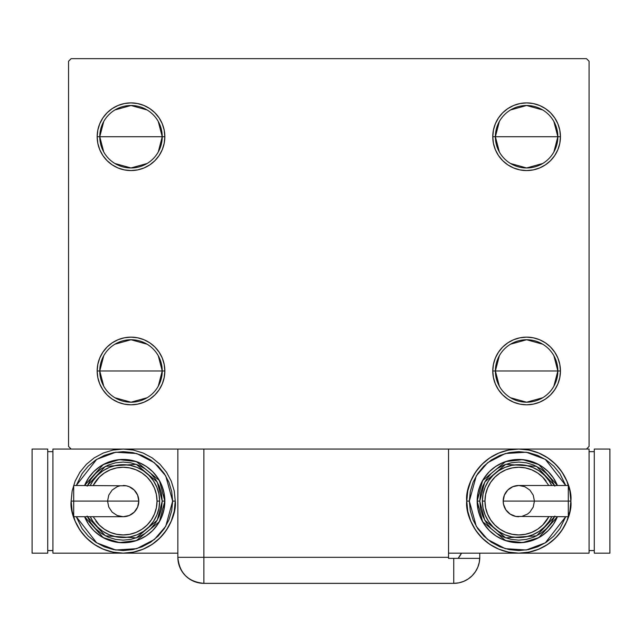 <?xml version="1.0" encoding="UTF-8"?>
<svg xmlns="http://www.w3.org/2000/svg" width="642" height="642" viewBox="0 0 642 642"><rect width="100%" height="100%" fill="white"/><g stroke="black" fill="none" stroke-linecap="round" stroke-linejoin="round"><path stroke-width="0.96" d="M499.348 386.211L495.383 370.972A31.233 31.233 0 0 0 526.617 402.205A31.233 31.233 0 0 0 557.85 370.972L560.45 370.972A33.833 33.833 0 0 1 526.617 404.805A33.833 33.833 0 0 1 492.775 370.972L557.85 370.972A31.233 31.233 0 0 1 526.617 402.205A31.233 31.233 0 0 1 495.383 370.972L499.348 355.732M553.877 355.732L557.85 370.972L553.877 386.211M542.699 397.743L526.617 402.205L510.534 397.743M499.348 151.969L495.383 136.73A31.233 31.233 0 0 0 526.617 167.963A31.233 31.233 0 0 0 557.85 136.73L560.45 136.73A33.833 33.833 0 0 1 526.617 170.563A33.833 33.833 0 0 1 492.775 136.73L557.85 136.73A31.233 31.233 0 0 1 526.617 167.963A31.233 31.233 0 0 1 495.383 136.73L499.348 121.49M553.877 121.49L557.85 136.73L553.877 151.969M542.699 163.501L526.617 167.963L510.534 163.501M103.739 151.969L99.767 136.73A31.233 31.233 0 0 0 131 167.963A31.233 31.233 0 0 0 162.233 136.73L164.842 136.73A33.833 33.833 0 0 1 131 170.563A33.833 33.833 0 0 1 97.167 136.73L162.233 136.73A31.233 31.233 0 0 1 131 167.963A31.233 31.233 0 0 1 99.767 136.73L103.739 121.49M158.269 121.49L162.233 136.73L158.269 151.969M147.082 163.501L131 167.963L114.918 163.501M103.739 386.211L99.767 370.972A31.233 31.233 0 0 0 131 402.205A31.233 31.233 0 0 0 162.233 370.972L164.842 370.972A33.833 33.833 0 0 1 131 404.805A33.833 33.833 0 0 1 97.167 370.972L162.233 370.972A31.233 31.233 0 0 1 131 402.205A31.233 31.233 0 0 1 99.767 370.972L103.739 355.732M158.269 355.732L162.233 370.972L158.269 386.211M147.082 397.743L131 402.205L114.918 397.743M177.85 449.055L177.85 557.328L448.533 557.328L448.533 558.363L479.743 558.363L453.742 558.363L453.742 583.353A26.025 26.025 0 0 0 479.767 557.328L479.767 553.163L479.767 557.328A26.025 26.025 0 0 1 453.742 583.353L203.875 583.353L203.875 557.328L203.875 583.353A26.025 26.025 0 0 1 177.85 557.328L203.875 557.328L203.875 449.055L177.85 449.055L177.85 557.328C179.391 573.137 188.066 581.812 203.875 583.353L198.803 582.856L203.875 583.353L453.742 583.353L458.813 582.856L463.701 581.371L468.195 578.964L472.143 575.73L475.377 571.781L477.784 567.287L479.261 562.4L479.767 557.328L479.261 562.4L477.784 567.287L475.377 571.781L472.143 575.73L468.195 578.964L463.701 581.371L458.813 582.856L453.742 583.353L453.742 558.363L448.533 558.363L448.533 449.055L203.875 449.055L586.475 449.055L589.075 446.447L589.075 61.247L586.475 58.647L71.142 58.647L68.542 61.247L68.542 446.447L71.142 449.055L203.875 449.055L203.875 557.328L448.533 557.328L448.533 449.055L586.475 449.055L589.075 446.447L589.075 61.247L586.475 58.647L71.142 58.647L68.542 61.247L68.542 446.447L71.142 449.055L179.832 449.055M493.425 377.576L492.775 370.972L493.425 364.367L495.351 358.027L498.481 352.177L502.686 347.049L507.814 342.836L513.664 339.714L520.012 337.788L526.617 337.138L533.213 337.788L539.561 339.714L545.411 342.836L550.539 347.049L554.744 352.177L557.874 358.027L559.8 364.367L560.45 370.972L559.8 377.576L557.874 383.924L554.744 389.766L550.539 394.894L545.411 399.107L539.561 402.229L533.213 404.155L526.617 404.805L520.012 404.155L513.664 402.229L507.814 399.107L502.686 394.894L498.481 389.766L495.351 383.924L493.425 377.576L492.775 370.972L493.425 364.367L495.351 358.027M493.425 143.326L492.775 136.73L493.425 130.125L495.351 123.778L498.481 117.927L502.686 112.807L507.814 108.594L513.664 105.473L520.012 103.547L526.617 102.897L533.213 103.547L539.561 105.473L545.411 108.594L550.539 112.807L554.744 117.927L557.874 123.778L559.8 130.125L560.45 136.73L559.8 143.326L557.874 149.674L554.744 155.525L550.539 160.652L545.411 164.858L539.561 167.987L533.213 169.913L526.617 170.563L520.012 169.913L513.664 167.987L507.814 164.858L502.686 160.652L498.481 155.525L495.351 149.674L493.425 143.326L492.775 136.73L493.425 130.125L495.351 123.778M97.817 143.326L97.167 136.73L97.817 130.125L99.743 123.778L102.872 117.927L107.078 112.807L112.206 108.594L118.056 105.473L124.404 103.547L131 102.897L137.605 103.547L143.952 105.473L149.803 108.594L154.931 112.807L159.136 117.927L162.266 123.778L164.191 130.125L164.842 136.73L164.191 143.326L162.266 149.674L159.136 155.525L154.931 160.652L149.803 164.858L143.952 167.987L137.605 169.913L131 170.563L124.404 169.913L118.056 167.987L112.206 164.858L107.078 160.652L102.872 155.525L99.743 149.674L97.817 143.326L97.167 136.73L97.817 130.125L99.743 123.778M97.817 377.576L97.167 370.972L97.817 364.367L99.743 358.027L102.872 352.177L107.078 347.049L112.206 342.836L118.056 339.714L124.404 337.788L131 337.138L137.605 337.788L143.952 339.714L149.803 342.836L154.931 347.049L159.136 352.177L162.266 358.027L164.191 364.367L164.842 370.972L164.191 377.576L162.266 383.924L159.136 389.766L154.931 394.894L149.803 399.107L143.952 402.229L137.605 404.155L131 404.805L124.404 404.155L118.056 402.229L112.206 399.107L107.078 394.894L102.872 389.766L99.743 383.924L97.817 377.576L97.167 370.972L97.817 364.367L99.743 358.027M164.191 130.125L164.842 136.73L164.191 143.326L162.266 149.674M137.605 169.913L131 170.563L124.404 169.913M124.404 103.547L131 102.897L137.605 103.547M559.8 130.125L560.45 136.73L559.8 143.326L557.874 149.674M533.213 169.913L526.617 170.563L520.012 169.913M520.012 103.547L526.617 102.897L533.213 103.547M559.8 364.367L560.45 370.972L559.8 377.576L557.874 383.924M533.213 404.155L526.617 404.805L520.012 404.155M520.012 337.788L526.617 337.138L533.213 337.788M164.191 364.367L164.842 370.972L164.191 377.576L162.266 383.924M137.605 404.155L131 404.805L124.404 404.155M124.404 337.788L131 337.138L137.605 337.788M131 370.972L99.767 370.972A31.233 31.233 0 0 1 131 339.738A31.233 31.233 0 0 1 162.233 370.972L131 370.972M114.918 344.2L131 339.738L147.082 344.2M99.767 370.972L97.167 370.972A33.833 33.833 0 0 1 131 337.138A33.833 33.833 0 0 1 164.842 370.972L162.233 370.972A31.233 31.233 0 0 0 131 339.738A31.233 31.233 0 0 0 99.767 370.972M131 136.73L99.767 136.73A31.233 31.233 0 0 1 131 105.497A31.233 31.233 0 0 1 162.233 136.73L131 136.73M114.918 109.951L131 105.497L147.082 109.951M99.767 136.73L97.167 136.73A33.833 33.833 0 0 1 131 102.897A33.833 33.833 0 0 1 164.842 136.73L162.233 136.73A31.233 31.233 0 0 0 131 105.497A31.233 31.233 0 0 0 99.767 136.73M526.617 136.73L495.383 136.73A31.233 31.233 0 0 1 526.617 105.497A31.233 31.233 0 0 1 557.85 136.73L526.617 136.73M510.534 109.951L526.617 105.497L542.699 109.951M495.383 136.73L492.775 136.73A33.833 33.833 0 0 1 526.617 102.897A33.833 33.833 0 0 1 560.45 136.73L557.85 136.73A31.233 31.233 0 0 0 526.617 105.497A31.233 31.233 0 0 0 495.383 136.73M526.617 370.972L495.383 370.972A31.233 31.233 0 0 1 526.617 339.738A31.233 31.233 0 0 1 557.85 370.972L526.617 370.972M510.534 344.2L526.617 339.738L542.699 344.2M495.383 370.972L492.775 370.972A33.833 33.833 0 0 1 526.617 337.138A33.833 33.833 0 0 1 560.45 370.972L557.85 370.972A31.233 31.233 0 0 0 526.617 339.738A31.233 31.233 0 0 0 495.383 370.972M198.803 582.856L193.916 581.371L189.422 578.964L185.474 575.73L182.24 571.781L180.193 568.114L182.24 571.781L185.474 575.73L189.422 578.964L193.916 581.371L198.803 582.856M178.885 564.591L178.444 562.841L178.885 564.591M461.494 553.163A26.025 26.025 0 0 1 458.123 558.363L461.494 553.163M460.194 555.499L459.086 557.136M177.85 557.328L178.524 563.203L180.506 568.78M73.702 486.676L73.702 501.105L73.702 485.488L73.702 486.676L73.702 485.488L126.241 485.793L129.17 486.676L134.234 490.063L137.621 495.134L138.808 501.105A15.617 15.617 0 0 0 123.192 485.488A15.617 15.617 0 0 1 138.808 501.105A15.617 15.617 0 0 1 123.192 516.722A15.617 15.617 0 0 0 138.808 501.105L73.702 501.105L73.702 516.722L123.192 516.722L117.221 515.534L112.149 512.147L108.771 507.084L107.575 501.105L108.771 495.134L112.149 490.063L117.221 486.676L120.15 485.793M71.142 501.105C69.047 516.337 84.664 552.449 123.192 553.163C161.72 552.449 177.344 516.337 175.25 501.105L172.65 501.105L165.732 526.32L154.345 539.513L136.722 548.669L115.753 549.993L96.677 542.843L76.278 516.722L82.08 528.583L88.227 536.078L95.722 542.225L104.269 546.791L113.546 549.608L123.192 550.555L132.846 549.608L142.123 546.791L150.669 542.225L158.165 536.078L164.312 528.583L168.878 520.028L171.695 510.751L172.65 501.105L171.695 491.459L168.878 482.182L164.312 473.636L158.165 466.14L150.669 459.993L142.123 455.419L132.846 452.602L123.192 451.655L113.546 452.602L104.269 455.419L95.722 459.993L88.227 466.14L82.08 473.636L76.27 485.488L96.677 459.367L115.753 452.217L136.722 453.541L154.345 462.705L165.732 475.891L172.65 501.105L175.25 501.105A52.05 52.05 0 0 1 123.192 553.163A52.05 52.05 0 0 1 71.142 501.105L72.145 511.265L75.106 521.031L79.913 530.027L86.389 537.916L94.278 544.392L103.274 549.199L113.04 552.16L123.192 553.163L133.351 552.16L143.118 549.199L152.114 544.392L160.002 537.916L166.479 530.027L171.286 521.031L174.247 511.265L175.25 501.105L174.247 490.953L171.286 481.187L166.479 472.191L160.002 464.302L152.114 457.826L143.118 453.019L133.351 450.05L123.192 449.055L113.04 450.05L103.274 453.019L94.278 457.826L86.389 464.302L79.913 472.191L75.106 481.187L72.145 490.953L71.142 501.105L73.742 501.105L71.142 501.105M84.592 485.488A41.642 41.642 0 0 1 164.842 501.105L159.385 480.505L136.409 461.614L119.34 459.64L103.21 464.575L84.592 485.488L88.572 477.969L93.748 471.661L100.056 466.485L107.262 462.633L115.07 460.266L123.192 459.463L131.321 460.266L139.129 462.633L146.328 466.485L152.644 471.661L157.82 477.969L161.672 485.167L164.039 492.984L164.842 501.105A41.642 41.642 0 0 1 84.592 516.722L103.21 537.643L119.34 542.57L136.409 540.596L159.385 521.705L164.842 501.105L162.233 501.105L157.266 520.172L136.289 537.884L105.408 535.861L87.416 516.722M93.178 516.722L99.269 525.036L104.397 529.241L110.247 532.37L116.595 534.288L123.192 534.938L129.796 534.288L136.144 532.37L141.994 529.241L147.122 525.036L151.327 519.908L154.457 514.057L156.383 507.71L157.033 501.105L159.633 501.105A36.442 36.442 0 0 0 90.273 485.488L92.897 480.866L97.432 475.345L102.953 470.811L109.252 467.44L116.09 465.37L123.192 464.672L130.302 465.37L137.139 467.44L143.439 470.811L148.96 475.345L153.494 480.866L156.857 487.166L158.935 493.995L159.633 501.105A36.442 36.442 0 0 1 90.273 516.722A36.442 36.442 0 0 0 159.633 501.105L157.033 501.105A33.833 33.833 0 0 1 95.851 521.031M177.85 553.163L52.925 553.163L52.925 449.055L52.925 553.163L177.85 553.163M52.925 449.055L71.142 449.055L52.925 449.055M47.717 550.555L52.925 550.555L47.717 550.555M47.717 451.655L52.925 451.655L47.717 451.655M32.1 553.163L47.717 553.163L32.1 553.163L32.1 449.055L47.717 449.055L47.717 553.163L47.717 449.055L32.1 449.055L32.1 553.163M87.127 516.048L90.731 522.797L95.586 528.711L101.508 533.566L108.257 537.177L115.576 539.4L123.192 540.147L130.808 539.4L138.134 537.177L144.883 533.566L150.798 528.711L155.653 522.797L159.264 516.048L161.487 508.721L162.233 501.105L164.842 501.105L164.039 509.234L161.672 517.043L157.82 524.241L152.644 530.557L146.328 535.733L139.129 539.577L131.321 541.952L123.192 542.747L115.07 541.952L107.262 539.577L100.056 535.733L93.748 530.557L88.572 524.241L84.592 516.722M87.416 485.488L105.408 466.349L136.289 464.327L157.266 482.046L162.233 501.105L161.487 493.489L159.264 486.171L155.653 479.413L150.798 473.499L144.883 468.644L138.134 465.041L130.808 462.818L123.192 462.063L115.576 462.818L108.257 465.041L101.508 468.644L95.586 473.499L90.731 479.413L87.127 486.171M94.117 479.149A36.442 36.442 0 0 1 159.633 501.105L158.935 508.215L156.857 515.053L153.494 521.352L148.96 526.873L143.439 531.407L137.139 534.77L130.302 536.848L123.192 537.547L116.09 536.848L109.252 534.77L102.953 531.407L97.432 526.873L92.897 521.352L90.273 516.722M157.033 501.105L156.383 494.509L154.457 488.161L151.327 482.311L147.122 477.183L141.994 472.977L136.144 469.848L129.796 467.922L123.192 467.272L116.595 467.922L110.247 469.848L104.397 472.977L99.269 477.183L93.178 485.488A33.833 33.833 0 0 1 157.033 501.105M73.702 515.534L73.702 501.105L138.808 501.105L137.621 507.084L134.234 512.147L129.17 515.534L123.192 516.722M568.298 515.534L568.298 501.105L568.298 516.722L568.298 515.534L568.298 516.722L515.759 516.425L510.133 514.09L505.824 509.78L503.488 504.155L503.192 501.105A15.617 15.617 0 0 0 518.808 516.722A15.617 15.617 0 0 1 503.192 501.105A15.617 15.617 0 0 1 518.808 485.488A15.617 15.617 0 0 0 503.192 501.105L568.298 501.105L568.298 485.488L518.808 485.488L524.779 486.676L529.851 490.063L533.229 495.134L534.425 501.105L533.229 507.084L529.851 512.147L527.483 514.09L521.85 516.425M570.858 501.105C572.953 485.882 557.336 449.761 518.808 449.055C480.28 449.761 464.656 485.882 466.75 501.105L469.35 501.105L476.268 475.891L487.655 462.705L505.278 453.541L526.247 452.217L545.323 459.367L565.722 485.488L559.92 473.636L553.773 466.14L546.278 459.993L537.731 455.419L528.454 452.602L518.808 451.655L509.154 452.602L499.877 455.419L491.331 459.993L483.835 466.14L477.688 473.636L473.122 482.182L470.305 491.459L469.35 501.105L470.305 510.751L473.122 520.028L477.688 528.583L483.835 536.078L491.331 542.225L499.877 546.791L509.154 549.608L518.808 550.555L528.454 549.608L537.731 546.791L546.278 542.225L553.773 536.078L559.92 528.583L565.73 516.722L545.323 542.843L526.247 549.993L505.278 548.669L487.655 539.513L476.268 526.32L469.35 501.105L466.75 501.105A52.05 52.05 0 0 1 518.808 449.055A52.05 52.05 0 0 1 570.858 501.105L569.855 490.953L566.894 481.187L562.087 472.191L555.611 464.302L547.722 457.826L538.726 453.019L528.96 450.05L518.808 449.055L508.649 450.05L498.882 453.019L489.886 457.826L481.998 464.302L475.521 472.191L470.714 481.187L467.753 490.953L466.75 501.105L467.753 511.265L470.714 521.031L475.521 530.027L481.998 537.916L489.886 544.392L498.882 549.199L508.649 552.16L518.808 553.163L448.533 553.163L518.808 553.163L528.96 552.16L538.726 549.199L547.722 544.392L555.611 537.916L562.087 530.027L566.894 521.031L569.855 511.265L570.858 501.105A52.05 52.05 0 0 1 518.808 553.163A52.05 52.05 0 0 1 466.75 501.105C464.656 516.337 480.28 552.449 518.808 553.163C557.336 552.449 572.953 516.337 570.858 501.105L568.258 501.105L570.858 501.105M557.408 516.722A41.642 41.642 0 0 1 477.158 501.105L482.615 521.705L505.591 540.596L522.66 542.57L538.79 537.643L557.408 516.722L553.428 524.241L548.252 530.557L541.944 535.733L534.738 539.577L526.93 541.952L518.808 542.747L510.679 541.952L502.871 539.577L495.672 535.733L489.356 530.557L484.18 524.241L480.328 517.043L477.961 509.234L477.158 501.105A41.642 41.642 0 0 1 557.408 485.488L538.79 464.575L522.66 459.64L505.591 461.614L482.615 480.505L477.158 501.105L479.767 501.105L484.734 482.046L505.711 464.327L536.592 466.349L554.584 485.488M548.822 485.488L542.731 477.183L537.603 472.977L531.753 469.848L525.405 467.922L518.808 467.272L512.204 467.922L505.856 469.848L500.006 472.977L494.878 477.183L490.673 482.311L487.543 488.161L485.617 494.509L484.967 501.105L482.367 501.105A36.442 36.442 0 0 0 551.727 516.722L549.103 521.352L544.568 526.873L539.047 531.407L532.748 534.77L525.91 536.848L518.808 537.547L511.698 536.848L504.861 534.77L498.561 531.407L493.04 526.873L488.506 521.352L485.143 515.053L483.065 508.215L482.367 501.105A36.442 36.442 0 0 1 551.727 485.488A36.442 36.442 0 0 0 482.367 501.105L484.967 501.105A33.833 33.833 0 0 1 546.149 481.179M589.075 553.163L589.075 449.055L589.075 553.163L518.808 553.163L589.075 553.163M586.475 449.055L589.075 449.055L586.475 449.055M594.283 451.655L589.075 451.655L594.283 451.655M594.283 550.555L589.075 550.555L594.283 550.555M609.9 449.055L594.283 449.055L609.9 449.055L609.9 553.163L594.283 553.163L594.283 449.055L594.283 553.163L609.9 553.163L609.9 449.055M554.873 486.171L551.269 479.413L546.414 473.499L540.492 468.644L533.743 465.041L526.424 462.818L518.808 462.063L511.192 462.818L503.866 465.041L497.117 468.644L491.202 473.499L486.347 479.413L482.736 486.171L480.513 493.489L479.767 501.105L477.158 501.105L477.961 492.984L480.328 485.167L484.18 477.969L489.356 471.661L495.672 466.485L502.871 462.633L510.679 460.266L518.808 459.463L526.93 460.266L534.738 462.633L541.944 466.485L548.252 471.661L553.428 477.969L557.408 485.488M554.584 516.722L536.592 535.861L505.711 537.884L484.734 520.172L479.767 501.105L480.513 508.721L482.736 516.048L486.347 522.797L491.202 528.711L497.117 533.566L503.866 537.177L511.192 539.4L518.808 540.147L526.424 539.4L533.743 537.177L540.492 533.566L546.414 528.711L551.269 522.797L554.873 516.048M547.883 523.061A36.442 36.442 0 0 1 482.367 501.105L483.065 493.995L485.143 487.166L488.506 480.866L493.04 475.345L498.561 470.811L504.861 467.44L511.698 465.37L518.808 464.672L525.91 465.37L532.748 467.44L539.047 470.811L544.568 475.345L549.103 480.866L551.727 485.488M484.967 501.105L485.617 507.71L487.543 514.057L490.673 519.908L494.878 525.036L500.006 529.241L505.856 532.37L512.204 534.288L518.808 534.938L525.405 534.288L531.753 532.37L537.603 529.241L542.731 525.036L548.822 516.722A33.833 33.833 0 0 1 484.967 501.105M568.298 486.676L568.298 501.105L503.192 501.105L504.379 495.134L507.766 490.063L512.83 486.676L518.808 485.488"/></g></svg>
